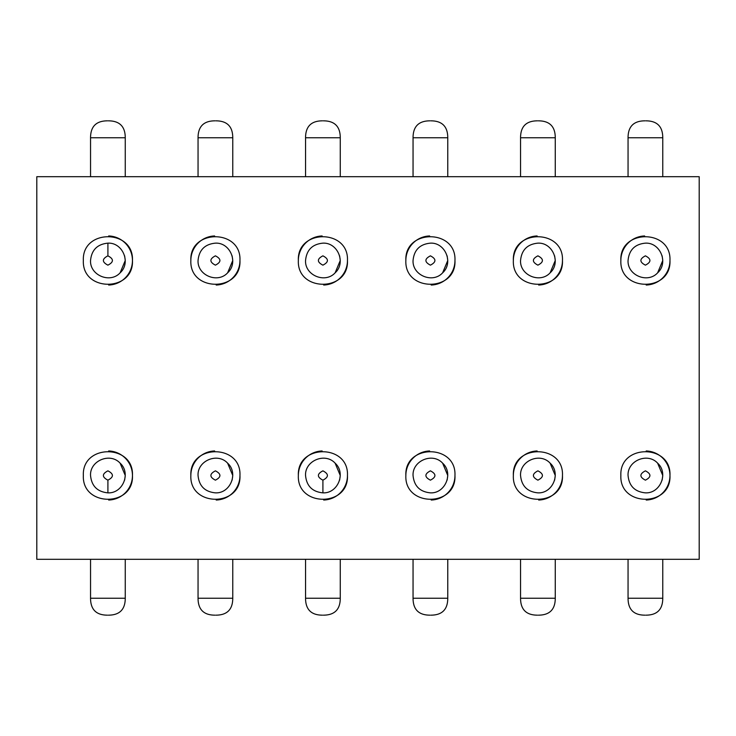 <?xml version="1.0" encoding="UTF-8"?>
<svg xmlns="http://www.w3.org/2000/svg" width="736" height="736" viewBox="0 0 736 736"><rect width="100%" height="100%" fill="white"/><g stroke="black" fill="none" stroke-linecap="round" stroke-linejoin="round"><path stroke-width="1.1" d="M699.2 176.695L36.8 176.695L36.8 559.305L699.2 559.305L699.2 176.695M620.862 475.502C619.344 507.168 671.48 507.168 669.962 475.502C671.48 443.836 619.344 443.836 620.862 475.502M513.36 475.502C511.842 507.168 563.978 507.168 562.46 475.502C563.978 443.836 511.842 443.836 513.36 475.502A24.546 24.546 0 0 1 537.133 450.966M405.858 475.502C404.34 507.168 456.476 507.168 454.958 475.502C456.476 443.836 404.34 443.836 405.858 475.502A24.546 24.546 0 0 1 429.631 450.966M298.356 475.502C296.838 507.168 348.974 507.168 347.456 475.502C348.974 443.836 296.838 443.836 298.356 475.502A24.546 24.546 0 0 1 322.129 450.966M190.854 475.502C189.336 507.168 241.472 507.168 239.954 475.502C241.472 443.836 189.336 443.836 190.854 475.502A24.546 24.546 0 0 1 214.627 450.966M83.352 475.502C81.834 507.168 133.97 507.168 132.452 475.502C133.97 443.836 81.834 443.836 83.352 475.502M620.862 260.498C619.344 292.164 671.48 292.164 669.962 260.498C671.48 228.832 619.344 228.832 620.862 260.498A24.546 24.546 0 0 1 644.635 235.962M513.36 260.498C511.842 292.164 563.978 292.164 562.46 260.498C563.978 228.832 511.842 228.832 513.36 260.498A24.546 24.546 0 0 1 537.133 235.962M405.858 260.498C404.34 292.164 456.476 292.164 454.958 260.498C456.476 228.832 404.34 228.832 405.858 260.498A24.546 24.546 0 0 1 429.631 235.962M298.356 260.498C296.838 292.164 348.974 292.164 347.456 260.498C348.974 228.832 296.838 228.832 298.356 260.498A24.546 24.546 0 0 1 322.129 235.962M190.854 260.498C189.336 292.164 241.472 292.164 239.954 260.498C241.472 228.832 189.336 228.832 190.854 260.498A24.546 24.546 0 0 1 214.627 235.962M83.352 260.498C81.834 292.164 133.97 292.164 132.452 260.498C133.97 228.832 81.834 228.832 83.352 260.498M646.19 500.038A24.546 24.546 0 0 0 669.962 475.502A24.546 24.546 0 0 0 646.19 450.966M538.688 500.038A24.546 24.546 0 0 0 562.46 475.502M431.186 500.038A24.546 24.546 0 0 0 454.958 475.502M323.684 500.038A24.546 24.546 0 0 0 347.456 475.502M216.182 500.038A24.546 24.546 0 0 0 239.954 475.502M108.68 500.038A24.546 24.546 0 0 0 132.452 475.502A24.546 24.546 0 0 0 108.68 450.966M646.19 285.034A24.546 24.546 0 0 0 669.962 260.498M538.688 285.034A24.546 24.546 0 0 0 562.46 260.498M431.186 285.034A24.546 24.546 0 0 0 454.958 260.498M323.684 285.034A24.546 24.546 0 0 0 347.456 260.498M216.182 285.034A24.546 24.546 0 0 0 239.954 260.498M108.68 285.034A24.546 24.546 0 0 0 132.452 260.498A24.546 24.546 0 0 0 108.68 235.962M662.133 480.13L662.768 475.502L657.634 463.183M554.631 480.13L555.266 475.502L550.132 463.183M447.129 480.13L447.764 475.502L442.63 463.183M339.627 480.13L340.262 475.502L335.128 463.183M232.125 480.13L232.76 475.502L227.626 463.183M124.623 480.13L125.258 475.502L120.124 463.183M657.634 272.817L662.768 260.498L662.133 255.87M550.132 272.817L555.266 260.498L554.631 255.87M442.63 272.817L447.764 260.498L447.129 255.87M335.128 272.817L340.262 260.498L339.627 255.87M227.626 272.817L232.76 260.498L232.125 255.87M120.124 272.817L125.258 260.498L124.623 255.87M645.408 492.853C634.874 491.823 629.087 486.045 628.056 475.502C627.256 460.644 647.744 452.162 657.68 463.229C668.757 473.174 660.266 493.654 645.408 492.853C634.874 491.823 629.087 486.045 628.056 475.502C627.256 460.644 647.744 452.162 657.68 463.229C668.757 473.174 660.266 493.654 645.408 492.853M537.906 492.853C527.372 491.823 521.585 486.045 520.554 475.502C519.754 460.644 540.242 452.162 550.178 463.229C561.255 473.174 552.764 493.654 537.906 492.853C527.372 491.823 521.585 486.045 520.554 475.502C519.754 460.644 540.242 452.162 550.178 463.229C561.255 473.174 552.764 493.654 537.906 492.853M430.413 492.853C419.87 491.823 414.083 486.045 413.052 475.502C412.252 460.644 432.74 452.162 442.676 463.229C453.753 473.174 445.262 493.654 430.413 492.853C419.87 491.823 414.083 486.045 413.052 475.502C412.252 460.644 432.74 452.162 442.676 463.229C453.753 473.174 445.262 493.654 430.413 492.853M322.911 492.853C312.368 491.823 306.581 486.045 305.55 475.502C304.75 460.644 325.238 452.162 335.174 463.229C346.251 473.174 337.769 493.654 322.911 492.853C312.368 491.823 306.581 486.045 305.55 475.502C304.75 460.644 325.238 452.162 335.174 463.229C346.251 473.174 337.769 493.654 322.911 492.853L322.911 480.157C316.903 477.057 316.903 473.947 322.911 470.847C328.909 473.947 328.909 477.057 322.911 480.157M215.409 492.853C204.866 491.823 199.079 486.045 198.048 475.502C197.248 460.644 217.736 452.162 227.672 463.229C238.749 473.174 230.267 493.654 215.409 492.853C204.866 491.823 199.079 486.045 198.048 475.502C197.248 460.644 217.736 452.162 227.672 463.229C238.749 473.174 230.267 493.654 215.409 492.853M107.907 492.853C97.364 491.823 91.577 486.045 90.546 475.502C89.746 460.644 110.234 452.162 120.17 463.229C131.247 473.174 122.765 493.654 107.907 492.853C97.364 491.823 91.577 486.045 90.546 475.502C89.746 460.644 110.234 452.162 120.17 463.229C131.247 473.174 122.765 493.654 107.907 492.853L107.907 480.157C101.899 477.057 101.899 473.947 107.907 470.847C113.905 473.947 113.905 477.057 107.907 480.157M645.408 243.147C634.874 244.177 629.087 249.955 628.056 260.498C627.256 275.356 647.744 283.838 657.68 272.771C668.757 262.826 660.266 242.346 645.408 243.147C634.874 244.177 629.087 249.955 628.056 260.498C627.256 275.356 647.744 283.838 657.68 272.771C668.757 262.826 660.266 242.346 645.408 243.147M537.906 243.147C527.372 244.177 521.585 249.955 520.554 260.498C519.754 275.356 540.242 283.838 550.178 272.771C561.255 262.826 552.764 242.346 537.906 243.147C527.372 244.177 521.585 249.955 520.554 260.498C519.754 275.356 540.242 283.838 550.178 272.771C561.255 262.826 552.764 242.346 537.906 243.147M430.413 243.147C419.87 244.177 414.083 249.955 413.052 260.498C412.252 275.356 432.74 283.838 442.676 272.771C453.753 262.826 445.262 242.346 430.413 243.147C419.87 244.177 414.083 249.955 413.052 260.498C412.252 275.356 432.74 283.838 442.676 272.771C453.753 262.826 445.262 242.346 430.413 243.147M322.911 243.147C312.368 244.177 306.581 249.955 305.55 260.498C304.75 275.356 325.238 283.838 335.174 272.771C346.251 262.826 337.769 242.346 322.911 243.147C312.368 244.177 306.581 249.955 305.55 260.498C304.75 275.356 325.238 283.838 335.174 272.771C346.251 262.826 337.769 242.346 322.911 243.147M215.409 243.147C204.866 244.177 199.079 249.955 198.048 260.498C197.248 275.356 217.736 283.838 227.672 272.771C238.749 262.826 230.267 242.346 215.409 243.147C204.866 244.177 199.079 249.955 198.048 260.498C197.248 275.356 217.736 283.838 227.672 272.771C238.749 262.826 230.267 242.346 215.409 243.147M107.907 243.147C97.364 244.177 91.577 249.955 90.546 260.498C89.746 275.356 110.234 283.838 120.17 272.771C131.247 262.826 122.765 242.346 107.907 243.147C97.364 244.177 91.577 249.955 90.546 260.498C89.746 275.356 110.234 283.838 120.17 272.771C131.247 262.826 122.765 242.346 107.907 243.147L107.907 255.843C101.899 258.943 101.899 262.053 107.907 265.153C113.905 262.053 113.905 258.943 107.907 255.843M645.408 480.157C639.409 477.057 639.409 473.947 645.408 470.847C651.415 473.947 651.415 477.057 645.408 480.157M537.906 480.157C531.907 477.057 531.907 473.947 537.906 470.847C543.913 473.947 543.913 477.057 537.906 480.157M430.413 480.157C424.405 477.057 424.405 473.947 430.413 470.847C436.411 473.947 436.411 477.057 430.413 480.157M215.409 480.157C209.401 477.057 209.401 473.947 215.409 470.847C221.407 473.947 221.407 477.057 215.409 480.157M645.408 255.843C639.409 258.943 639.409 262.053 645.408 265.153C651.415 262.053 651.415 258.943 645.408 255.843M537.906 255.843C531.907 258.943 531.907 262.053 537.906 265.153C543.913 262.053 543.913 258.943 537.906 255.843M430.413 255.843C424.405 258.943 424.405 262.053 430.413 265.153C436.411 262.053 436.411 258.943 430.413 255.843M322.911 255.843C316.903 258.943 316.903 262.053 322.911 265.153C328.909 262.053 328.909 258.943 322.911 255.843M215.409 255.843C209.401 258.943 209.401 262.053 215.409 265.153C221.407 262.053 221.407 258.943 215.409 255.843M340.262 176.695L340.262 137.761L305.55 137.761L305.55 176.695M662.768 559.305L662.768 598.239L628.056 598.239L628.056 559.305M447.764 559.305L447.764 598.239L413.052 598.239L413.052 559.305M555.266 559.305L555.266 598.239L520.554 598.239L520.554 559.305M232.76 559.305L232.76 598.239L198.048 598.239L198.048 559.305M662.768 176.695L662.768 137.761L628.056 137.761L628.056 176.695M125.258 559.305L125.258 598.239L90.546 598.239L90.546 559.305M340.262 559.305L340.262 598.239L305.55 598.239L305.55 559.305M125.258 176.695L125.258 137.761L90.546 137.761L90.546 176.695M447.764 176.695L447.764 137.761L413.052 137.761L413.052 176.695M232.76 176.695L232.76 137.761L198.048 137.761L198.048 176.695M555.266 176.695L555.266 137.761L520.554 137.761L520.554 176.695M340.262 137.761C340.244 126.491 334.595 120.851 323.334 120.833M305.55 137.761C305.578 126.491 311.218 120.851 322.488 120.833M662.768 598.239C662.74 609.509 657.101 615.149 645.831 615.167M628.056 598.239C628.075 609.509 633.724 615.149 644.984 615.167M447.764 598.239C447.746 609.509 442.097 615.149 430.836 615.167M413.052 598.239C413.071 609.509 418.72 615.149 429.99 615.167M555.266 598.239C555.248 609.509 549.599 615.149 538.329 615.167M520.554 598.239C520.573 609.509 526.222 615.149 537.482 615.167M232.76 598.239C232.742 609.509 227.093 615.149 215.832 615.167M198.048 598.239C198.076 609.509 203.716 615.149 214.986 615.167M662.768 137.761C662.74 126.491 657.101 120.851 645.831 120.833M628.056 137.761C628.075 126.491 633.724 120.851 644.984 120.833M125.258 598.239C125.24 609.509 119.591 615.149 108.33 615.167M90.546 598.239C90.574 609.509 96.214 615.149 107.484 615.167M340.262 598.239C340.244 609.509 334.595 615.149 323.334 615.167M305.55 598.239C305.578 609.509 311.218 615.149 322.488 615.167M125.258 137.761C125.24 126.491 119.591 120.851 108.33 120.833M90.546 137.761C90.574 126.491 96.214 120.851 107.484 120.833M447.764 137.761C447.746 126.491 442.097 120.851 430.836 120.833M413.052 137.761C413.071 126.491 418.72 120.851 429.99 120.833M232.76 137.761C232.742 126.491 227.093 120.851 215.832 120.833M198.048 137.761C198.076 126.491 203.716 120.851 214.986 120.833M555.266 137.761C555.248 126.491 549.599 120.851 538.329 120.833M520.554 137.761C520.573 126.491 526.222 120.851 537.482 120.833"/></g></svg>
